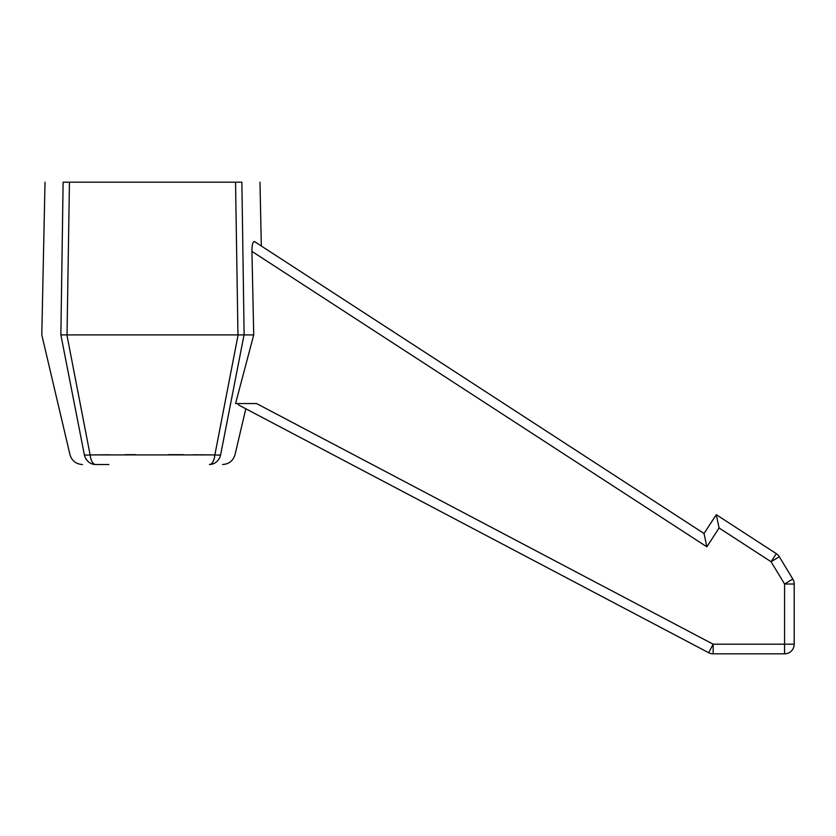 <?xml version="1.0" encoding="UTF-8"?>
<svg xmlns="http://www.w3.org/2000/svg" width="836" height="836" viewBox="0 0 836 836"><rect width="100%" height="100%" fill="white"/><g stroke="black" fill="none" stroke-linecap="round" stroke-linejoin="round"><path stroke-width="1.25" d="M716.264 514.673L719.096 527.986L771.064 561.74L784.576 584.009L794.2 584.009L794.2 644.201A9.624 9.624 0 0 1 784.576 653.825L713.16 653.825L713.16 644.201L256.558 403.558L235.564 403.558L253.726 334.902L251.929 251.385C251.939 244.823 252.806 241.562 254.531 241.594C263.559 247.456 263.559 247.456 254.531 241.594L704.027 533.504L716.264 514.673L776.31 553.662L771.064 561.74L779.298 556.745L792.8 579.014L784.576 584.009L784.576 644.201L713.16 644.201L708.667 652.717L238.615 404.99L237.685 403.558M238.103 334.902L66.89 334.902L90.121 454.92L214.873 454.92L238.103 334.902L244.049 334.902L220.61 454.92C239.786 454.533 239.786 454.533 220.61 454.92A12.833 2.403 -169 0 1 214.873 454.92L193.419 454.753M253.726 334.902L244.049 334.902M237.957 334.902L235.543 182.175L241.876 182.175C265.963 182.175 265.963 182.175 241.876 182.175L244.122 334.902M108.889 464.523L95.544 464.523C78.124 464.523 78.124 464.523 95.544 464.523L104.375 464.523M214.873 454.92A12.833 5.612 90 0 1 209.439 464.523C226.859 464.523 226.859 464.523 209.439 464.523A12.833 11.547 -90 0 0 220.61 454.92M708.667 652.717A9.624 9.624 0 0 0 713.16 653.825A9.624 9.624 0 0 1 708.667 652.717L245.815 408.783L235.031 454.627C233.15 460.803 228.991 464.105 222.543 464.523M109.892 454.763L90.121 454.92A12.833 2.403 169 0 1 84.373 454.92C65.198 454.533 65.198 454.533 84.373 454.92L60.871 334.902C35.499 334.902 35.499 334.902 60.871 334.902L63.118 182.175C39.031 182.175 39.031 182.175 63.118 182.175L69.44 182.175L67.026 334.902M235.543 182.175L69.44 182.175M776.31 553.662A9.624 9.624 0 0 1 779.298 556.745L792.8 579.014A9.624 9.624 0 0 1 794.2 584.009M254.531 241.594L253.486 241.855M183.512 454.7L168.151 454.648M135.641 454.648L124.951 454.68M66.89 334.902L60.934 334.902M704.027 533.504L706.859 546.817L719.096 527.986M784.576 653.825A9.624 9.624 0 0 0 794.2 644.201L784.576 644.201L784.576 653.825M251.929 251.385L706.859 546.817M84.373 454.92A12.833 11.547 90 0 0 95.544 464.523A12.833 5.612 -90 0 1 90.121 454.92M259.975 182.175L261.323 246.003M45.008 182.175L41.8 334.902L69.952 454.627C71.833 460.803 76.003 464.105 82.451 464.523"/></g></svg>
